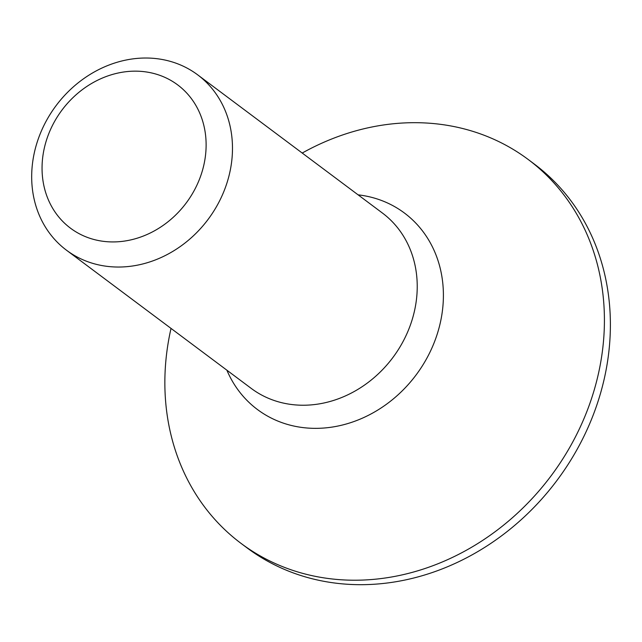 <?xml version="1.0" encoding="UTF-8"?>
<svg xmlns="http://www.w3.org/2000/svg" width="642" height="642" viewBox="0 0 642 642"><rect width="100%" height="100%" fill="white"/><g stroke="black" fill="none" stroke-linecap="round" stroke-linejoin="round"><path stroke-width="0.96" d="M48.792 133.632A89.471 77.562 -53.2 0 0 91.517 238.8A89.471 77.562 -53.2 0 0 199.381 179.455A89.471 77.562 -53.2 0 0 156.656 74.287A89.471 77.562 -53.2 0 0 48.792 133.632M224.235 190.562A109.501 94.928 126.8 0 1 66.487 250.211A109.501 94.928 126.8 0 1 39.932 134.483A109.501 94.928 126.8 0 1 197.672 74.841A109.501 94.928 126.8 0 1 224.235 190.562M171.029 328.407A239.707 207.799 -53.2 0 0 241.055 543.397A239.707 207.799 -53.2 0 0 586.355 412.83A239.707 207.799 -53.2 0 0 528.222 159.505A239.707 207.799 -53.2 0 0 302.213 153.045M241.055 543.397L247.026 547.859A239.707 207.799 -53.2 0 0 592.325 417.3A239.707 207.799 -53.2 0 0 534.192 163.975L528.222 159.505M358.092 194.839A122.694 106.363 126.8 0 1 434.161 342.676A122.694 106.363 126.8 0 1 329.932 427.395A122.694 106.363 126.8 0 1 226.899 370.209M66.487 250.211L251.239 388.41A109.501 94.928 -53.2 0 0 408.978 328.768A109.501 94.928 -53.2 0 0 382.423 213.04L197.672 74.841"/></g></svg>
